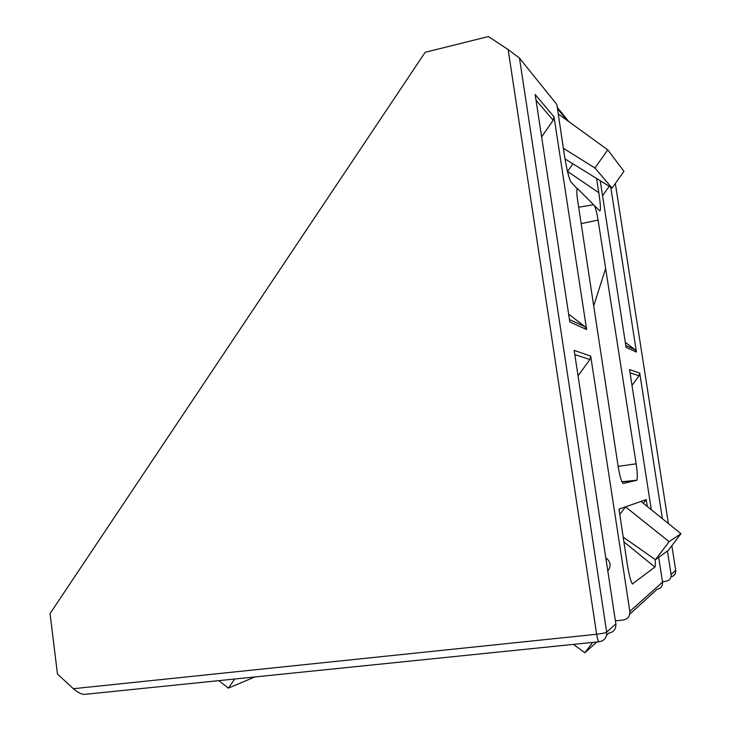<?xml version="1.0" encoding="UTF-8"?>
<svg xmlns="http://www.w3.org/2000/svg" width="731" height="731" viewBox="0 0 731 731"><rect width="100%" height="100%" fill="white"/><g stroke="black" fill="none" stroke-linecap="round" stroke-linejoin="round"><path stroke-width="1.1" d="M655.159 559.498C655.469 564.049 655.378 566.589 654.885 567.101L632.37 583.905C630.689 581.565 628.852 574.118 626.86 561.582L619.011 509.132L646.222 499.593L643.399 503.348M647.319 506.51L646.222 499.593M636.162 463.82C637.432 472.509 637.642 477.973 636.792 480.221L623.397 483.483C621.679 482.762 619.925 477.06 618.134 466.378L636.162 463.82L598.068 220.104C596.989 213.443 595.765 208.591 594.385 205.548L599.74 210.921C600.9 210.775 600.599 204.707 598.808 192.728L596.551 178.446M618.134 466.378L577.654 200.55C576.722 194.227 576.576 190.298 577.234 188.781L571.085 182.12C569.001 178.775 566.799 169.921 564.469 155.566L556.83 104.487L519.476 58.087L508.136 49.534L596.642 634.252L73.392 688.703C78.281 692.878 82.192 694.742 85.125 694.313L598.981 641.763M658.695 557.342L662.542 582.123L629.839 611.39L590.703 356.107L574.164 350.387L615.867 623.89C616.132 629.007 613.802 632.077 608.868 633.11L606.611 635.157M662.405 518.708L639.716 373.075L629.537 369.548L651.303 509.735M667.43 551.01L671.085 574.475C671.296 578.23 669.559 580.505 665.877 581.3L662.469 581.693M610.769 187.255L636.436 352.05L626.092 347.371L600.215 180.712M554.016 116.823L535.156 94.491L569.833 321.951L586.627 329.544L554.016 116.823L553.193 120.249L541.616 136.916M629.839 611.39C630.085 616.16 627.902 619.038 623.287 620.007L615.401 620.847M662.542 582.123C662.752 586.088 660.925 588.492 657.05 589.323L629.775 614.104M73.392 688.703L57.457 674.028L50.046 613.592L425.15 52.303L488.381 36.55L508.136 49.534M568.791 121.602L557.269 107.393M605.506 268.889L593.819 305.531M594.385 205.548L577.444 188.571M639.716 373.075L639.049 375.789L630.04 372.81M631.995 385.392L639.049 375.789M590.703 356.107L589.862 359.542L578.047 375.835M606.054 559.562L607.15 558.941L605.789 557.826M607.15 558.941C610.431 562.157 610.952 565.693 608.713 569.54L607.781 570.856M602.545 195.734L609.234 186.304M636.436 352.05L635.084 349.765L625.297 342.272M569.467 319.538L584.937 326.666L568.636 314.12M584.937 326.666L586.627 329.544M619.806 514.487L625.517 506.848L669.112 541.671L680.954 533.703L641.014 501.42M572.912 163.808L567.503 171.511M557.451 108.636L566.863 120.204M594.952 168.011L607.753 149.855L623.954 171.31L612.066 188.059L594.952 168.011L563.382 148.302M607.753 149.855L558.246 113.963M612.066 188.059L564.999 158.91M680.954 533.703L668.289 550.388L655.442 559.699L623.205 537.148M655.442 559.699L669.112 541.671M596.843 641.982L584.873 652.756L573.396 644.376M584.873 652.756L592.722 642.403M254.891 676.952L228.3 688.145L218.889 680.634M228.3 688.145L234.742 679.008M671.862 545.692L675.709 570.335L671.085 574.475M615.328 183.463L668.408 523.56M519.476 58.087L606.675 632.123L615.867 623.89M599.383 641.727C604.519 640.667 606.949 637.459 606.675 632.123C605.323 632.918 601.978 633.631 596.642 634.252C597.529 639.488 598.442 641.973 599.383 641.727M670.967 576.923C674.347 576.019 675.928 573.826 675.709 570.335L675.691 570.226M622.008 481.957L636.5 480.459M577.645 188.826L577.17 188.909M593.49 204.753L578.705 207.248M598.068 220.104L581.264 223.595M607.68 570.18L608.713 569.54M574.804 354.572L589.862 359.542M635.084 349.765L625.8 345.489M536.024 100.202L553.193 120.249M632.845 583.987L631.849 583.164M654.885 567.101L623.908 541.854M598.808 192.728L567.558 171.438M621.907 481.756L636.792 480.221M670.985 576.869C674.238 575.9 675.809 573.725 675.691 570.354"/></g></svg>
